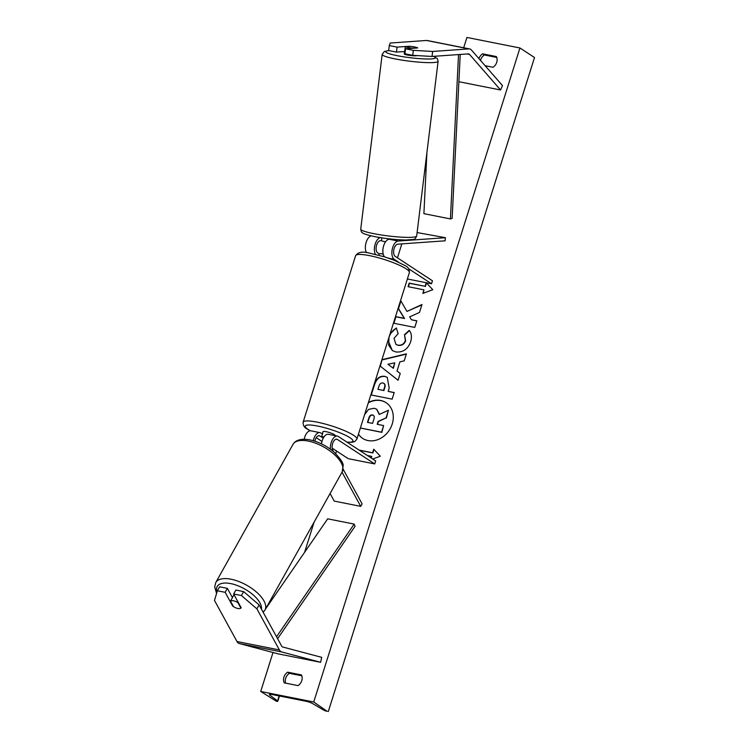 <?xml version="1.0" encoding="UTF-8"?>
<svg xmlns="http://www.w3.org/2000/svg" width="749" height="749" viewBox="0 0 749 749"><rect width="100%" height="100%" fill="white"/><g stroke="black" fill="none" stroke-linecap="round" stroke-linejoin="round"><path stroke-width="1.12" d="M332.163 448.136L348.21 458.66L374.715 463.921L375.661 460.944L338.379 436.498A9.503 4.953 101.2 0 0 337.415 436.105L328.408 434.308A9.503 4.953 101.2 0 0 321.499 443.857M337.415 436.105A9.503 4.953 101.2 0 0 330.431 449.194M374.715 463.921L337.443 439.476A6.329 3.296 101.2 0 0 336.797 439.204A6.329 3.296 101.2 0 0 332.79 443.099A6.329 3.296 101.2 0 0 332.809 450.355L333.492 451.61M343.136 469.22L362.113 503.89L360.737 506.361L334.232 501.09L330.084 493.525M342.021 472.17L360.737 506.361M313.279 440.693A9.503 4.953 -78.8 0 1 319.917 432.622L310.91 430.834A9.503 4.953 101.2 0 0 304.188 439.26M321.986 441.451L316.237 437.688M314.861 441.18A6.329 3.296 -78.8 0 1 319.308 435.731A6.329 3.296 -78.8 0 1 319.945 436.002L323.259 438.174M322.473 434.074L320.881 433.025A9.503 4.953 -78.8 0 0 319.917 432.622M225.168 592.319L217.388 590.774L219.588 586.823L227.378 588.368L225.168 592.319L232.714 606.1A6.329 2.856 -150.8 0 0 237.789 608.469A6.329 2.856 -150.8 0 0 241.197 607.785L233.651 594.004L241.431 595.549L243.64 591.598L235.86 590.053L233.651 594.004M243.64 591.598L259.107 604.911L256.907 608.853L279.396 649.945A10.13 5.28 101.2 0 0 280.809 651.564A10.13 5.28 101.2 0 0 281.661 651.948L320.619 662.303L278.207 653.877L239.249 643.522A10.13 5.28 101.2 0 1 238.397 643.138A10.13 5.28 101.2 0 1 236.984 641.519L214.486 600.436L217.388 590.774M259.107 604.911L281.605 646.003A5.065 2.64 101.2 0 0 282.307 646.808A5.065 2.64 101.2 0 0 282.738 647.005L321.696 657.35L320.619 662.303M227.378 588.368L232.452 597.655M256.907 608.853L241.431 595.549M409.216 46.401L409.226 46.251A6.329 0.758 -173 0 1 414.824 47A6.329 0.758 -173 0 1 417.717 47.936L405.555 48.797L413.336 50.342L412.727 55.342L404.937 53.788L405.555 48.797M412.727 55.342L432.042 56.447L432.65 51.456L468.911 48.891A10.13 5.28 -78.8 0 1 469.66 48.938A10.13 5.28 -78.8 0 1 470.681 49.359A10.13 5.28 -78.8 0 1 471.449 50.033L502.467 85.573L500.585 89.992L458.894 81.716M404.722 51.522L396.455 52.102L397.073 47.112L389.283 45.567L390.238 43.03L426.49 40.465A10.13 5.28 -78.8 0 1 427.239 40.512L469.66 48.938M432.042 56.447L468.294 53.881A5.065 2.64 -78.8 0 1 468.668 53.9A5.065 2.64 -78.8 0 1 469.183 54.115A5.065 2.64 -78.8 0 1 469.567 54.452L500.585 89.992M396.455 52.102L388.675 50.558L389.283 45.567M397.073 47.112L409.226 46.251M432.65 51.456L413.336 50.342M398.412 262.056L394.246 259.323A9.503 4.953 -78.8 0 1 392.261 249.127A9.503 4.953 -78.8 0 1 398.206 241.047L445.449 237.705L417.099 232.565M384.443 256.813A9.503 4.953 -78.8 0 1 383.469 246.449A9.503 4.953 -78.8 0 1 389.19 239.249L391.381 239.1M407.381 278.974L431.518 283.768L432.463 280.791L395.182 256.345A6.329 3.296 -78.8 0 1 393.862 249.557A6.329 3.296 -78.8 0 1 397.822 244.165L445.065 240.822L445.449 237.705M366.467 252.647A9.503 4.953 -78.8 0 1 366.018 242.807A9.503 4.953 -78.8 0 1 371.186 235.86M381.531 240.607L380.323 240.691A6.329 3.296 101.2 0 0 376.363 246.084A6.329 3.296 101.2 0 0 377.683 252.872L379.275 253.92M431.518 283.768L408.711 268.807M380.314 237.62A9.503 4.953 101.2 0 0 375.09 244.408A9.503 4.953 101.2 0 0 375.418 254.323M323.999 436.939A6.329 1.114 17.5 0 0 321.602 436.845L322.725 433.278A6.329 1.114 -162.5 0 0 322.473 433.474L323.034 431.686A6.329 1.114 17.5 0 1 327.734 432.042A6.329 1.114 17.5 0 1 334.382 434.645A6.329 1.114 17.5 0 1 335.121 435.497L335.075 435.637M378.872 255.194L379.34 253.714A6.329 1.114 17.5 0 1 383.198 254.126M321.602 436.845L323.353 437.987M241.141 607.692L240.906 608.113A6.329 2.856 29.2 0 1 237.789 608.469A6.329 2.856 29.2 0 1 233.482 606.643L230.486 601.175A6.329 2.856 29.2 0 1 233.604 600.82A6.329 2.856 29.2 0 1 237.91 602.645L238.154 602.224M240.906 608.113L237.91 602.645M232.49 597.59A6.329 2.856 29.2 0 1 232.649 597.112A6.329 2.856 29.2 0 1 232.967 596.738L230.486 601.175M232.649 597.112L233.473 595.633A6.329 2.856 29.2 0 1 234.203 595.006M358.415 434.251A21.356 17.836 -56.7 0 0 362.61 438.362A21.356 17.836 -56.7 0 0 392.204 424.056A21.356 17.836 -56.7 0 0 386.035 402.644A21.356 17.836 -56.7 0 0 368.452 402.438M358.471 434.083A21.356 17.836 -56.7 0 0 362.759 438.465M478.948 58.628A7.921 6.61 123.3 0 1 482.609 53.834L496.4 56.568A7.921 6.61 123.3 0 1 496.737 62.326A7.921 6.61 123.3 0 1 493.02 67.27L485.118 65.706M301.772 680.672A7.921 6.61 -56.7 0 0 301.435 674.915L287.644 672.181A7.921 6.61 -56.7 0 0 284.274 682.882L298.055 685.616A7.921 6.61 -56.7 0 0 301.772 680.672M390.023 334.007L396.296 327.996L398.15 333.633L394.03 338.342L395.903 344.353L397.906 345.139C401.455 345.607 403.945 344.091 405.359 340.589L404.479 334.709L409.188 330.375C411.538 332.968 412.025 336.797 410.658 341.862C407.812 349.249 402.859 352.61 395.818 351.946L392.317 350.541L388.029 340.346M384.714 376.344L387.242 377.327L389.19 388.094L388.16 391.362L394.217 392.56L392.139 399.151L370.933 394.938L374.144 384.752C376.27 378.479 379.799 375.67 384.714 376.344L387.383 377.421M406.96 311.425L400.678 300.602L398.215 308.419L404.235 318.316L395.631 316.612L393.553 323.203L414.759 327.416L416.837 320.825L411.36 319.729L409.722 316.846L419.487 312.427L421.987 304.515L406.96 311.425L421.865 304.89M313.737 702L260.718 691.467L276.39 701.242A2.846 0.506 -162.5 0 0 277.804 701.242A2.846 0.506 -162.5 0 0 277.579 700.933L269.771 695.091A5.383 0.946 17.5 0 1 269.35 694.52A5.383 0.946 17.5 0 1 272.009 694.51L305.938 701.251A5.383 0.946 17.5 0 1 312.679 703.62L323.624 710.08A2.846 0.506 -162.5 0 0 327.191 711.325L313.737 702L519.946 47.983L466.927 37.45L463.687 47.749M426.228 166.54L424.552 171.858M401.848 243.874L397.447 257.834M336.535 451.001L335.711 453.622M314.121 522.09L304.59 552.341M273.011 652.491L260.718 691.467M371.279 458.079L371.776 456.516L370.989 457.882M371.476 456.328L367.366 455.514M372.712 459.015L380.305 456.188L373.732 449.194L372.609 452.761L359.071 450.074M426.218 282.719L432.8 289.704L422.848 293.421L423.971 289.854L408.065 286.689L409.188 283.122L425.095 286.287L426.218 282.719M399.91 361.833L397.007 371.055L400.238 373.47L398.094 380.277L380.043 365.999L382.027 359.679L406.426 353.837L404.217 360.859L399.91 361.833M301.8 675.785L289.395 673.323A7.921 6.61 -56.7 0 0 285.65 683.154M480.502 60.416A7.921 6.61 123.3 0 1 484.36 54.977L496.765 57.439M519.946 47.983L534.514 57.533L328.296 711.55M289.395 673.323L287.644 672.181M484.36 54.977L482.609 53.834M364.623 414.572L368.592 409.385L374.21 408.252L376.578 409.179L379.256 414.469L388.45 410.255L386.053 417.876L378.095 421.397L377.187 424.29L383.619 425.572L381.541 432.182L360.4 427.979M383.619 425.572L381.831 432.37L360.381 428.016M386.053 417.876L378.395 421.593L377.515 424.355M386.344 418.073L388.45 410.255M386.184 402.737A21.356 17.836 -56.7 0 0 368.321 402.85M376.728 409.272L379.518 414.347M373.994 449.475L372.899 452.948L359.361 450.261M423.241 293.271L423.971 289.854M425.095 286.287L409.478 283.319L408.392 286.755M425.385 286.474L426.481 282.991M416.8 320.947L411.36 319.729M400.902 300.995L398.505 308.607L404.526 318.512L395.921 316.799L393.89 323.268M382.917 382.992C381.054 382.702 379.724 383.788 378.928 386.241L377.955 389.33L383.554 390.444L384.546 387.317C385.22 384.874 384.696 383.432 382.973 383.001L382.917 382.992M383.554 390.444L377.955 389.33M383.844 390.641L384.836 387.514C385.51 385.061 384.986 383.628 383.263 383.188M383.975 383.441L382.973 383.001M394.18 392.691L388.16 391.362M371.261 395.004L374.444 384.939C376.56 378.666 380.089 375.867 385.014 376.532M392.457 350.635L388.665 345.177L388.974 337.396C390.641 332.696 393.178 329.626 396.586 328.184M396.052 344.437L398.196 345.336C401.745 345.795 404.235 344.278 405.649 340.786L404.479 334.709M404.769 334.906L409.394 330.655M393.094 368.124L394.77 362.825L387.945 364.267L393.384 368.311L394.77 362.825M398.103 380.249L380.043 365.999M380.333 366.186L382.027 359.679M382.318 359.876L406.342 354.118M373.479 415.395L372.478 414.965C370.783 414.721 369.566 415.742 368.836 418.036L367.469 422.361L372.571 423.382L373.948 419.019C374.603 416.706 374.135 415.358 372.543 414.974L373.339 415.292M372.833 415.171L372.768 415.161C371.073 414.909 369.856 415.938 369.126 418.232L367.806 422.427M414.824 47A6.329 0.758 7 0 0 410.143 46.335L405.321 46.672A6.329 0.758 7 0 0 408.065 47.477A6.329 0.758 7 0 0 412.746 48.151L417.567 47.805A6.329 0.758 7 0 0 414.824 47M404.675 51.924A6.329 0.758 7 0 0 404.469 52.084L404.245 53.956A6.329 0.758 7 0 0 407.147 54.967A6.329 0.758 7 0 0 416.772 55.566M405.321 46.672L404.629 52.29A6.329 0.758 7 0 1 404.469 52.084M385.576 241.787A6.329 0.758 7 0 1 384.256 241.553A6.329 0.758 7 0 1 381.513 240.747L381.868 237.864M277.598 638.691L355.045 526.322L354.193 524.094L327.678 518.832L265.605 608.9M263.199 612.382L263.536 611.905M276.54 636.753L354.193 524.094M460.232 54.452L452.134 218.39L450.411 218.923L423.897 213.662L426.921 152.534M458.528 54.574L450.411 218.923M337.443 439.476L336.104 439.214M319.945 436.002L318.606 435.731M281.661 651.948L239.249 643.522M279.396 649.945L236.984 641.519M468.911 48.891L426.49 40.465M469.567 54.452L467.104 53.965M394.246 259.323L388.712 258.218M398.206 241.047L389.19 239.249M346.899 442.088A25.017 4.4 -162.5 0 0 350.017 437.753A25.017 4.4 -162.5 0 0 317.576 426.05A25.017 4.4 -162.5 0 0 308.139 429.43A25.017 4.4 -162.5 0 0 310.414 430.787M310.208 430.797L307.333 429.102C304.403 427.782 302.999 425.46 303.139 422.146A28.181 4.962 17.5 0 1 324.045 423.737A28.181 4.962 17.5 0 1 353.612 435.309A28.181 4.962 17.5 0 1 356.889 439.092L409.385 272.617A28.181 4.962 -162.5 0 0 406.098 268.825A28.181 4.962 -162.5 0 0 376.541 257.263A28.181 4.962 -162.5 0 0 355.625 255.662C358.05 252.123 362.507 251.243 369.023 253.022L384.64 256.879L394.152 260.249L405.181 265.652C408.093 266.953 409.497 269.275 409.385 272.617M261.448 609.171A25.017 11.282 -150.8 0 0 230.729 583.602A25.017 11.282 -150.8 0 0 216.985 592.122M231.057 579.22A28.181 12.714 29.2 0 1 257.122 592.656A28.181 12.714 29.2 0 1 264.987 610.004L342.199 471.861A28.181 12.714 -150.8 0 0 334.344 454.512A28.181 12.714 -150.8 0 0 308.27 441.077A28.181 12.714 -150.8 0 0 292.999 444.363L215.787 582.507A28.181 12.714 29.2 0 1 231.057 579.22M270.024 694.286L269.771 695.091M279.152 695.933L277.579 700.933M433.474 56.344A25.017 3.005 -173 0 1 426.481 58.984A25.017 3.005 -173 0 1 397.185 55.669A25.017 3.005 -173 0 1 388.965 50.623M388.675 50.548L384.34 51.494L382.168 54.415A28.181 3.389 7 0 0 395.116 58.909A28.181 3.389 7 0 0 423.419 62.457A28.181 3.389 7 0 0 438.118 61.278L416.678 236.01A28.181 3.389 -173 0 1 401.979 237.19A28.181 3.389 -173 0 1 373.676 233.641A28.181 3.389 -173 0 1 360.737 229.147C361.149 231.469 361.627 232.593 362.16 232.527C362.628 233.548 366.823 234.914 374.753 236.628C386.025 238.744 396.539 239.877 406.295 240.008C414.712 239.109 414.403 240.598 416.678 236.01M303.139 422.146L355.625 255.662M347.115 442.228L352.292 442.275L354.923 441.461L356.889 439.092M263.142 612.27L264.987 610.004M292.999 444.363C295.752 439.869 301.398 438.371 309.936 439.878C318.606 441.788 326.573 445.795 333.839 451.9C340.477 458.65 343.566 463.257 343.136 465.738L342.199 471.861M216.583 593.461L214.701 586.907L215.787 582.507M279.452 695.99L277.804 701.242M382.168 54.415L360.737 229.147M433.765 56.325L437.332 58.562L438.118 61.278"/></g></svg>
